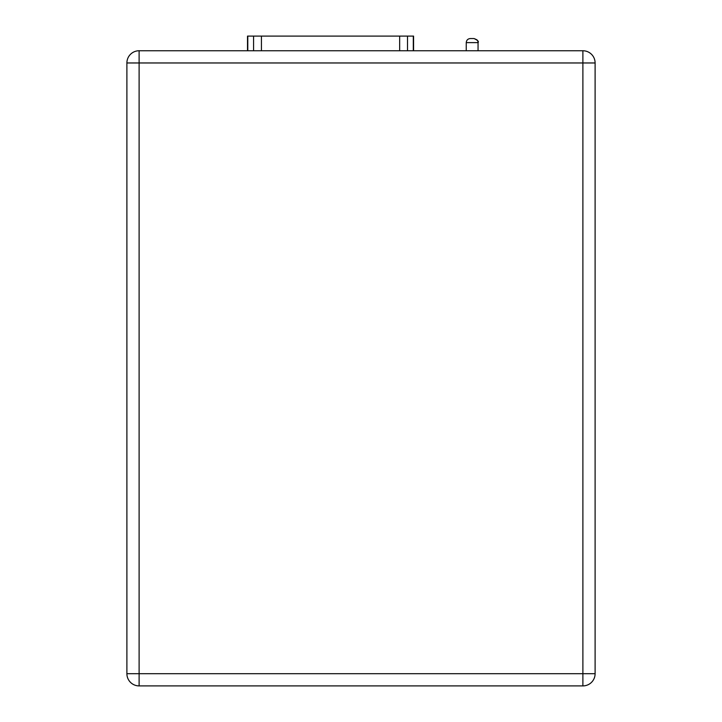 <?xml version="1.0" encoding="UTF-8"?>
<svg xmlns="http://www.w3.org/2000/svg" width="722" height="722" viewBox="0 0 722 722"><rect width="100%" height="100%" fill="white"/><g stroke="black" fill="none" stroke-linecap="round" stroke-linejoin="round"><path stroke-width="1.08" d="M139.111 50.757L582.889 50.757A12.211 12.211 0 0 1 595.108 62.967L595.108 673.689A12.211 12.211 0 0 1 582.889 685.9L139.111 685.9A12.211 12.211 0 0 1 126.891 673.689L126.891 62.967A12.211 12.211 0 0 1 139.111 50.757A12.211 12.211 0 0 0 126.891 62.967L139.111 62.967L139.111 673.689L582.889 673.689L582.889 62.967L139.111 62.967L139.111 50.757M470.32 38.546L473.984 38.546L470.32 38.546C467.847 38.78 466.484 40.143 466.25 42.616L466.25 50.757M247.511 50.757L247.511 36.1L413.58 36.1L413.58 50.757M139.111 685.9A12.211 12.211 0 0 1 126.891 673.689L139.111 673.689L139.111 685.9M595.108 673.689A12.211 12.211 0 0 1 582.889 685.9L582.889 673.689L595.108 673.689M582.889 50.757A12.211 12.211 0 0 1 595.108 62.967L582.889 62.967L582.889 50.757M478.054 50.757L478.054 42.616C479.092 41.623 477.729 40.27 473.984 38.546C479.742 40.649 477.188 41.389 478.054 42.616L466.25 42.616M407.515 50.757L407.515 36.1M399.654 36.1L399.654 50.757M261.436 50.757L261.436 36.1M253.575 36.1L253.575 50.757M247.79 50.757L247.79 36.1M413.3 36.1L413.3 50.757"/></g></svg>
